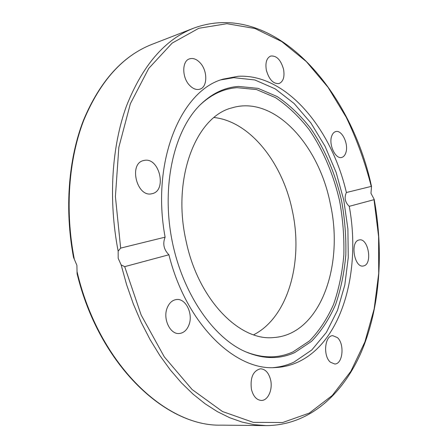 <?xml version="1.0" encoding="UTF-8"?>
<svg xmlns="http://www.w3.org/2000/svg" width="448" height="448" viewBox="0 0 448 448"><rect width="100%" height="100%" fill="white"/><g stroke="black" fill="none" stroke-linecap="round" stroke-linejoin="round"><path stroke-width="0.67" d="M270.642 380.022C272.888 389.575 268.005 400.635 261.402 400.439C256.57 400.075 253.238 396.334 251.401 389.217C250.096 377.569 253.114 370.754 260.439 368.788C265.401 369.074 268.8 372.82 270.642 380.022M337.372 337.574C344.792 343.874 342.86 364.218 334.74 363.994L330.383 362.197C322.823 356.037 324.766 335.468 332.763 335.664L337.372 337.574M188.849 325.198C186.805 330.187 183.674 332.948 179.458 333.486C170.167 334.869 162.445 318.522 167.339 307.535C169.372 302.814 172.368 300.154 176.327 299.555C185.763 297.948 193.547 314.098 188.849 325.198M151.71 193.754C136.858 197.59 128.43 163.638 143.517 160.558L144.497 160.35C159.611 157.338 167.188 190.96 152.046 193.687L151.71 193.754M189.706 85.456C181.871 77.734 181.793 61.034 189.498 58.862C193.026 57.792 196.538 59.08 200.026 62.726C207.749 70.627 207.693 87.119 199.847 89.18C196.487 90.132 193.11 88.889 189.706 85.456M266.358 70.23C265.149 62.737 266.588 58.01 270.687 56.05C276.562 55.446 280.851 59.875 283.562 69.328C284.794 76.86 283.31 81.592 279.115 83.53C273.347 84.078 269.097 79.649 266.358 70.23M331.688 136.136C332.562 133.599 333.911 132.087 335.731 131.589C341.936 129.55 348.902 144.273 345.839 152.723C344.966 155.378 343.571 156.951 341.656 157.438C335.53 159.421 328.502 144.553 331.688 136.136M358.725 240.061L359.391 239.904C368.127 237.966 372.714 263.267 364.084 265.798L363.177 266.022C354.402 267.882 349.994 242.133 358.725 240.061M330.305 203.711C318.875 144.687 274.058 95.11 232.12 107.817C196.23 116.34 171.735 178.046 186.038 240.8C198.061 299.611 239.708 341.55 273.907 337.523C320.169 334.482 344.322 265.569 330.305 203.711M253.63 334.802C288.322 317.195 303.47 261.279 292.342 210.784C282.71 163.19 250.342 121.526 214.094 117.505M273.258 367.606C280.56 366.99 287.493 365.137 294.062 362.057L311.808 349.966L326.418 332.349L337.495 310.318L344.809 285.012L348.27 257.527L347.9 228.911L343.79 200.172L336.09 172.29L325.03 146.238L310.912 122.987L294.134 103.533L275.218 88.872L254.839 79.962L233.828 77.672L220.909 79.884M238.498 86.425C224.168 87.422 211.081 93.873 199.248 105.778C174.188 131.314 161.773 184.374 171.461 237.502C181.104 290.64 211.411 335.933 243.858 351.002C262.125 359.212 279.115 359.716 294.823 352.52L311.45 341.421C321.216 331.307 329.269 318.998 335.608 304.5C340.894 289.078 344.294 272.558 345.811 254.934C346.254 236.998 344.848 218.994 341.606 200.917C335.507 174.104 324.918 149.094 310.621 128.318C300.474 115.343 289.307 104.742 277.116 96.516L258.065 88.351L238.498 86.425M244.793 351.439C262.074 358.506 278.152 358.646 293.02 351.865L309.568 340.861C319.295 330.826 327.32 318.606 333.648 304.209C338.918 288.893 342.317 272.485 343.834 254.979C344.282 237.154 342.894 219.268 339.674 201.303C333.609 174.67 323.075 149.822 308.84 129.198C298.743 116.318 287.627 105.801 275.498 97.647L256.542 89.566L237.076 87.685C223.642 88.637 211.271 94.427 199.965 105.045M73.522 257.41L76.905 265.306L77.09 273.661M370.961 193.295L374.198 199.371L374.013 199.679L349.255 206.332C361.239 270.95 342.266 341.208 298.474 361.844C291.25 365.254 283.59 367.158 275.486 367.55C235.312 371.006 186.133 324.178 168.913 254.766L124.69 266.65L121.145 264.914L118.177 258.294L118.154 251.16L120.652 248.108L165.116 237.16C150.948 161.073 181.171 90.462 223.02 79.156L238.045 76.3C286.222 73.5 331.643 128.593 346.377 192.522L371.258 186.396L371.538 186.558L370.961 193.295M349.255 206.332C345.033 202.334 344.075 197.73 346.377 192.522M165.116 237.16C162.506 243.729 163.772 249.598 168.913 254.766M121.145 264.914L126.644 284.81L133.358 304.024L141.198 322.33L150.052 339.539L159.813 355.466L170.335 369.964L181.49 382.911L193.144 394.212L205.15 403.805L217.381 411.645L229.701 417.726L241.993 422.055L254.145 424.665L266.056 425.6L221.278 425.141C165.9 426.938 98.818 364.28 77.151 272.048M120.652 248.108L115.41 196.577L118.843 147.28L130.379 103.69L148.719 68.438L172.144 43.109L198.794 28.286L226.918 23.699L254.985 28.521L281.781 41.597L306.365 61.622L328.037 87.31L346.304 117.421C356.726 139.266 365.042 162.254 371.258 186.396M371.532 186.525C350.644 88.284 272.787 -0.79 193.749 28.146C164.998 39.334 142.554 65.341 126.409 106.159C111.709 146.619 108.22 199.73 118.154 251.16M374.013 199.679L378.61 236.628L378.711 273.375L374.17 308.851L364.902 341.902L350.896 371.246L332.259 395.478L309.316 413.084L282.666 422.52L253.26 422.358L222.482 411.522L192.125 389.542L164.287 356.854L141.154 315.011L124.69 266.65M74.273 258.955C64.798 209.989 68.695 159.281 83.726 120.338C100.195 81.01 122.954 55.681 152.001 44.346L193.749 28.146M374.203 199.41C383.779 251.927 380.094 306.897 361.799 350.851C343.314 394.29 309.098 425.494 266.056 425.6M221.278 425.141C165.693 426.821 99.053 364.857 77.067 273.588M73.534 257.488C64.394 208.83 68.482 158.614 83.574 119.98C100.072 80.954 122.881 55.742 152.001 44.346"/></g></svg>
